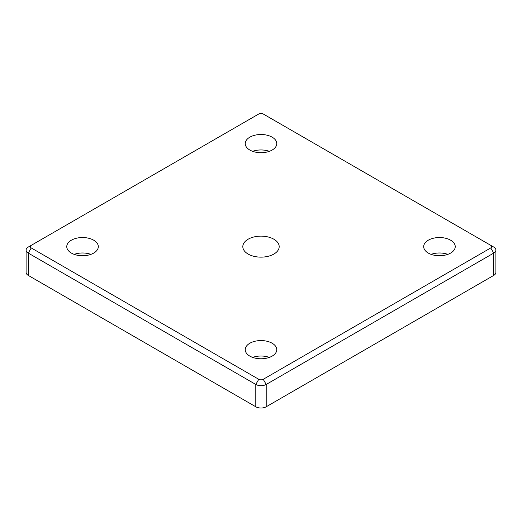 <?xml version="1.0" encoding="UTF-8"?>
<svg xmlns="http://www.w3.org/2000/svg" width="522" height="522" viewBox="0 0 522 522"><rect width="100%" height="100%" fill="white"/><g stroke="black" fill="none" stroke-linecap="round" stroke-linejoin="round"><path stroke-width="0.78" d="M490.771 245.353L493.747 247.069L490.771 245.353A3.152 1.82 180 0 1 490.771 247.93L263.232 379.298A3.152 1.82 180 0 1 258.768 379.298L31.229 247.93A3.152 1.82 180 0 1 31.229 245.353L258.768 113.985A3.152 1.82 180 0 1 263.232 113.985L493.747 247.069A7.36 4.248 0 0 1 495.9 250.077L495.9 272.399A7.36 4.248 0 0 1 493.747 275.401L266.207 406.775L266.207 384.446L493.747 253.079A7.36 4.248 0 0 0 495.9 250.077M31.229 245.353L28.253 247.069A7.36 4.248 0 0 0 26.1 250.077A7.36 4.248 0 0 0 28.253 253.079L255.793 384.446A7.36 4.248 0 0 0 266.207 384.446L263.232 379.298M26.1 250.077L26.1 272.399A7.36 4.248 0 0 0 28.253 275.401L255.793 406.775A7.36 4.248 0 0 0 266.207 406.775M71.383 253.079A15.771 9.109 180 0 1 66.764 246.638A15.771 9.109 180 0 1 82.541 237.53A15.771 9.109 180 0 1 98.312 246.638A15.771 9.109 180 0 1 88.577 255.056A15.771 9.109 180 0 1 71.383 253.079M428.308 253.079A15.771 9.109 180 0 1 423.688 246.638A15.771 9.109 180 0 1 439.465 237.53A15.771 9.109 180 0 1 455.236 246.638A15.771 9.109 180 0 1 445.494 255.056A15.771 9.109 180 0 1 428.308 253.079M249.849 150.042A15.771 9.109 180 0 1 245.229 143.602A15.771 9.109 180 0 1 261 134.5A15.771 9.109 180 0 1 276.771 143.609A15.771 9.109 180 0 1 267.036 152.019A15.771 9.109 180 0 1 249.849 150.042M249.849 356.115A15.771 9.109 180 0 1 245.229 349.675A15.771 9.109 180 0 1 261 340.566A15.771 9.109 180 0 1 276.771 349.675A15.771 9.109 180 0 1 267.036 358.085A15.771 9.109 180 0 1 249.849 356.115M248.139 254.064A18.185 10.499 180 0 1 242.815 246.638A18.185 10.499 180 0 1 254.038 236.936A18.185 10.499 180 0 1 273.861 239.213A18.185 10.499 180 0 1 279.185 246.638A18.185 10.499 180 0 1 267.956 256.341A18.185 10.499 180 0 1 248.139 254.064M269.345 357.4A15.771 9.109 0 0 0 252.655 357.4M269.345 151.334A15.771 9.109 0 0 0 252.655 151.334M447.811 254.364A15.771 9.109 0 0 0 431.113 254.364M90.887 254.364A15.771 9.109 0 0 0 74.189 254.364M28.253 275.401L28.253 253.079L31.229 247.93M255.793 406.775L255.793 384.446L258.768 379.298M490.771 247.93L493.747 253.079L493.747 275.401"/></g></svg>
